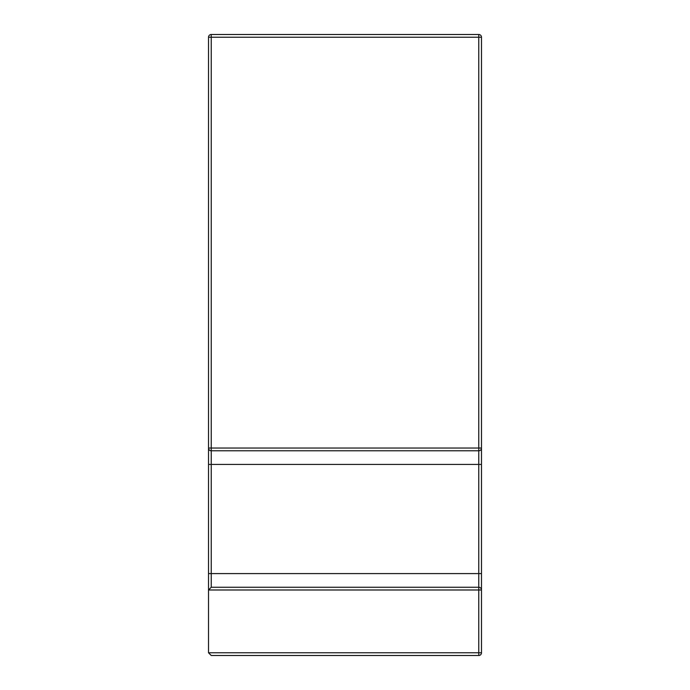 <?xml version="1.0" encoding="UTF-8"?>
<svg xmlns="http://www.w3.org/2000/svg" width="690" height="690" viewBox="0 0 690 690"><rect width="100%" height="100%" fill="white"/><g stroke="black" fill="none" stroke-linecap="round" stroke-linejoin="round"><path stroke-width="1.03" d="M208.518 448.043L211.244 448.043L211.244 450.777A2.726 2.726 0 0 1 208.518 448.043L208.518 37.225A2.726 2.726 0 0 1 211.244 34.5L478.757 34.5A2.726 2.726 0 0 1 481.482 37.225L481.482 448.043L478.757 448.043L478.757 37.225L211.244 37.225L211.244 448.043L478.757 448.043L478.757 450.777L211.244 450.777L211.244 587.259L478.757 587.259L478.757 573.606L208.518 573.606L208.518 652.775L478.757 652.775L478.757 589.985L208.518 589.985L208.518 448.043L208.518 464.422L478.757 464.422L478.757 450.777A2.726 2.726 0 0 0 481.482 448.043L481.482 652.775A2.726 2.726 0 0 1 478.757 655.5L211.244 655.5L208.518 652.775M478.757 587.259L478.757 589.985L481.482 589.985A2.726 2.726 0 0 0 478.757 587.259A2.726 2.726 0 0 1 481.482 589.985L481.482 573.606L478.757 573.606L478.757 464.422L481.482 464.422L481.482 448.043M211.244 587.259L208.518 589.985M478.757 34.5L478.757 37.225L481.482 37.225M208.518 37.225L211.244 37.225L211.244 34.5M481.482 652.775L478.757 652.775L478.757 655.5"/></g></svg>
